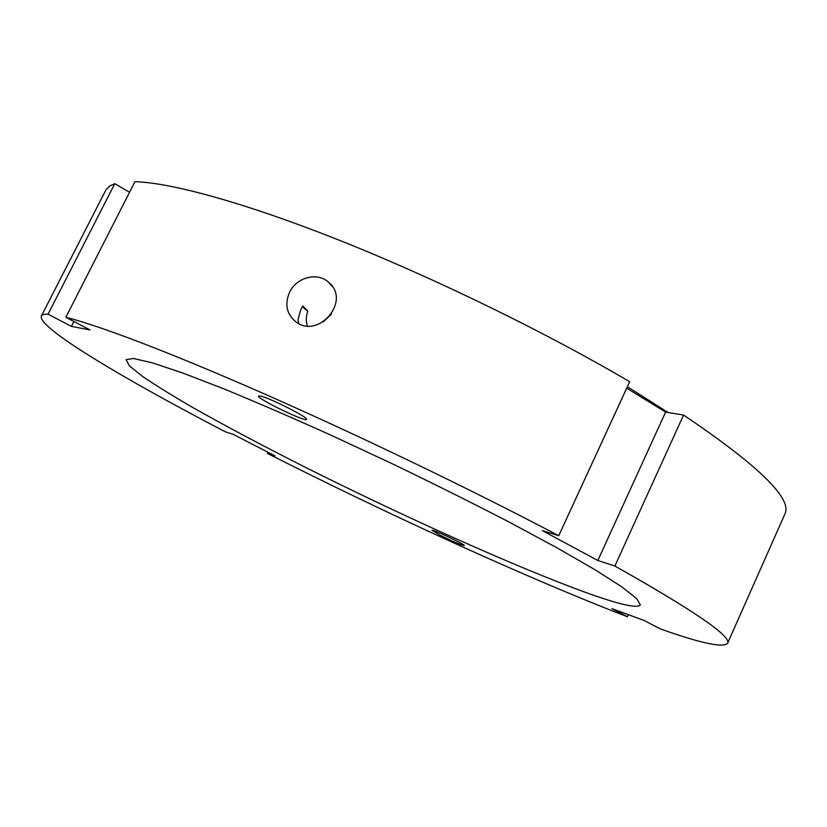 <?xml version="1.0" encoding="UTF-8"?>
<svg xmlns="http://www.w3.org/2000/svg" width="827" height="827" viewBox="0 0 827 827"><rect width="100%" height="100%" fill="white"/><g stroke="black" fill="none" stroke-linecap="round" stroke-linejoin="round"><path stroke-width="1.24" d="M260.65 396.102C270.047 398.035 308.998 417.811 306.497 419.351C306.176 422.566 256.236 398.325 258.51 396.05L260.65 396.102M298.774 323.533L297.978 319.977L300.428 310.611L302.765 305.969L307.82 311.19C304.46 308.76 302.775 307.024 302.765 305.969M307.82 311.19C306.031 315.821 305.856 320.721 307.293 325.869M289.543 292.355C296.304 277.49 317.186 271.742 328.422 282.131C351.837 300.615 318.188 339.928 295.59 321.6C286.555 313.846 284.54 304.098 289.543 292.355M331.565 314.053L323.223 321.951M439.633 534.935L431.973 530.293C431.684 528.649 465.694 544.735 464.267 545.572C461.032 545.055 452.824 541.509 439.633 534.935M597.838 560.499L665.601 412.094L683.578 415.061L614.874 566.019L597.838 560.499L542.274 530.572L558.742 535.7L629.678 381.733C546.399 332.712 436.118 278.854 340.838 240.853C245.485 202.884 171.375 182.715 134.956 181.682L65.85 317.289L89.988 329.932L71.422 326.396L48.059 314.198C44.255 314.084 42.012 314.705 41.35 316.059C37.143 327.502 123.823 378.983 225.544 431.901L232.8 434.154L275.06 455.873L267.441 453.413L268 452.255M48.059 314.198L114.767 183.687L129.57 192.246M71.422 326.396L73.903 321.507M626.711 388.173L665.601 412.094M628.406 614.699L627.466 616.766L611.959 608.662L644.264 620.519L660.049 628.799C700.49 643.189 722.994 648.037 727.564 643.365C731.895 636.625 694.339 610.843 614.874 566.019M727.564 643.365L784.813 514.218C792.824 499.032 759.083 465.973 683.578 415.061M558.742 535.7C472.486 490.246 360.458 436.222 265.581 394.427C170.641 352.643 99.013 325.528 65.85 317.289M267.441 453.413C387.987 514.425 528.06 578.507 627.466 616.766M114.767 183.687L109.722 186.003L106.032 189.683L41.35 316.059M585.702 592.442C618.751 604.413 636.976 608.589 640.356 604.971L636.676 598.541L621.625 586.725L594.778 569.586L556.519 547.557L508.233 521.589C471.772 502.723 433.059 483.423 392.101 463.678L331.379 435.364C291.869 417.563 255.894 402.005 223.445 388.69L182.26 372.822L152.034 362.743L133.385 358.484L126.066 359.673L129.467 365.906L142.595 376.44C155.61 385.299 172.171 395.554 192.288 407.235C224.913 425.698 262.366 445.598 304.646 466.935C402.615 516.1 515.603 566.971 585.702 592.442M668.154 412.518L627.373 386.747M332.392 286.659L328.433 282.152"/></g></svg>
